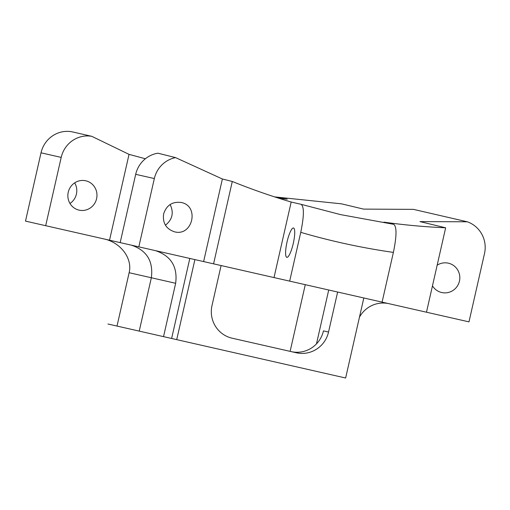 <?xml version="1.0" encoding="UTF-8"?>
<svg xmlns="http://www.w3.org/2000/svg" width="510" height="510" viewBox="0 0 510 510"><rect width="100%" height="100%" fill="white"/><g stroke="black" fill="none" stroke-linecap="round" stroke-linejoin="round"><path stroke-width="0.76" d="M221.091 265.544L212.001 305.566A27.355 26.858 102.8 0 0 232.126 338.194L296.291 352.767A27.355 26.858 102.8 0 0 328.536 332.042L323.448 330.882A27.355 26.858 -77.2 0 1 291.197 351.613M131.389 245.17C146.797 250.365 153.446 261.228 151.343 277.759L175.657 283.279C177.748 266.749 171.016 255.867 155.467 250.639M274.558 196.879L341.553 203.847L363.573 209.113L413.4 209.361L467.326 221.799A27.355 26.858 -77.2 0 1 484.5 253.572L468.983 321.867L109.529 240.204L25.5 221.11L41.017 152.815L61.2 157.399A27.355 26.437 -77.2 0 1 91.768 136.323L72.86 131.994A27.355 26.437 102.8 0 0 41.017 152.815M129.132 272.71L151.343 277.759L139.224 331.111L117.013 326.068L129.132 272.71C132.727 258.532 120.704 242.422 103.919 238.922M175.657 283.279L163.538 336.638L139.224 331.111M276.554 197.523L287.219 199.174L278.798 198.237M388.958 303.686A27.355 26.858 102.8 0 0 359.461 317.169M340.54 214.602L301.155 204.331C304.234 206.716 304.1 216.055 300.76 232.343C331.156 241.23 362.036 247.911 393.389 252.399C396.742 236.105 396.863 226.752 393.765 224.336L340.54 214.602L301.289 204.37M301.155 204.331L291.178 202.036L274.017 277.574M300.76 232.343L289.674 281.131M287.041 241.95A15.045 3.207 102.8 0 1 293.492 227.989A15.045 3.207 102.8 0 1 293.288 243.372A15.045 3.207 102.8 0 1 286.83 257.333A15.045 3.207 102.8 0 1 287.041 241.95M291.178 202.036A670.644 656.472 -77.2 0 1 232.286 181.477L222.379 178.991L175.561 157.615L157.966 153.198A27.355 26.577 102.8 0 0 135.692 174.324L120.175 242.62M145.388 158.763L129.036 154.364L91.768 136.323M467.326 221.799L419.953 221.601L445.657 227.798A670.644 656.472 -77.2 0 1 383.934 222.143L393.765 224.336M393.389 252.399L382.092 302.124M213.575 263.842L232.286 181.477M222.379 178.991L203.617 261.579M135.692 174.324L154.339 178.557A27.355 26.577 -77.2 0 1 175.561 157.615M154.339 178.557L138.822 246.853M163.627 213.913C166.509 205.218 172.374 201.405 181.216 202.483C199.697 205.932 192.703 236.697 174.554 231.827C166.107 228.977 162.467 223.004 163.627 213.913M165.425 225.203C172.45 219.549 174.018 212.651 170.123 204.51M129.036 154.364L109.529 240.204M61.2 157.399L45.683 225.694M68.238 192.244A15.045 14.541 -77.2 0 1 85.75 180.789A15.045 14.541 -77.2 0 1 96.594 198.683A15.045 14.541 -77.2 0 1 79.082 210.139A15.045 14.541 -77.2 0 1 68.238 192.244M328.72 289.999L316.48 343.887M337.633 292.026L328.536 332.042M305.273 284.669L290.12 351.371M189.816 258.442L171.628 338.474L163.538 336.638M194.903 259.596L176.721 339.634L171.628 338.474M363.821 297.974L345.633 378.006L176.721 339.634M437.159 265.2A15.045 14.771 -77.2 0 1 459.446 281.125A15.045 14.771 -77.2 0 1 432.467 285.855M69.978 203.477A15.045 14.541 102.8 0 0 76.411 194.1A15.045 14.541 102.8 0 0 74.664 182.867M445.657 227.798L426.481 312.209M107.954 324.009L117.013 326.068M340.45 214.576L339.998 214.474"/></g></svg>
